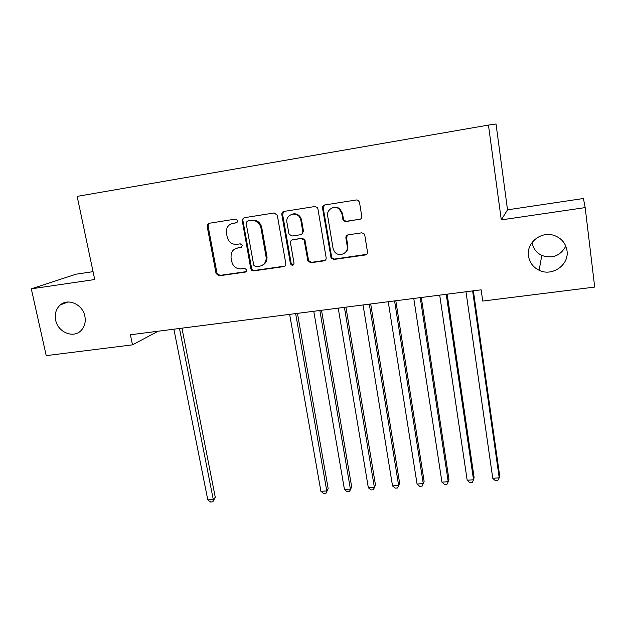 <?xml version="1.0" encoding="UTF-8"?>
<svg xmlns="http://www.w3.org/2000/svg" width="626" height="626" viewBox="0 0 626 626"><rect width="100%" height="100%" fill="white"/><g stroke="black" fill="none" stroke-linecap="round" stroke-linejoin="round"><path stroke-width="0.94" d="M237.802 220.665L235.697 219.069L209.131 223.279L207.519 224.335L207.151 226.322L216.072 273.562L219.03 275.816L245.415 272.06L246.832 269.97L244.743 268.382L241.3 268.875C236.362 269.063 233.185 266.653 231.761 261.629L231.033 257.693L231.166 253.827C232.16 250.611 234.257 248.686 237.465 248.06L240.916 247.544L242.34 245.431L240.235 243.835L236.785 244.359C231.839 244.578 228.646 242.16 227.215 237.097L226.471 233.122L226.917 228.263C228.083 225.532 230.086 223.897 232.919 223.357L236.378 222.817L237.755 221.565L237.802 220.665M528.477 255.971C529.541 262.497 533.094 267.271 539.142 270.275C552.046 276.903 569.355 264.962 567.015 250.736C565.755 243.217 561.444 238.115 554.096 235.439C541.099 230.791 526.223 242.88 528.477 255.971M532.123 242.387L532.131 242.481C533.094 248.412 536.31 252.732 541.787 255.439C552.359 258.976 560.372 255.877 565.826 246.159M55.667 320.152C57.913 332.492 73.845 338.822 81.333 330.254C84.729 326.459 85.911 321.772 84.862 316.185C82.773 304.526 68.265 297.866 60.393 304.87C56.074 308.72 54.493 313.814 55.667 320.152M359.496 219.483C361.108 219.069 361.859 218.005 361.758 216.306L359.504 202.3L358.166 200.304L356.358 199.952L324.738 204.96C323.157 205.383 322.429 206.439 322.546 208.129L331.123 258.147L333.838 259.469L365.216 255.009C366.82 254.61 367.572 253.569 367.47 251.895L364.786 235.188L363.87 233.514L361.648 232.841L348.111 234.86C346.514 235.259 345.779 236.307 345.888 237.982L347.242 246.237C348.815 253.671 338.15 257.771 334.245 251.292L333.055 248.303L327.672 215.993C326.279 209.538 334.55 204.694 339.355 209.201L341.921 213.779L342.813 219.217L343.658 220.821L345.935 221.557L360.584 219.061M585.177 207.597L583.424 198.505L507.522 209.827L501.285 219.898L585.177 207.597L594.7 287.076L482.732 301.067L481.144 289.822L130.404 334.769L132.485 344.848L158.12 331.217M501.285 219.898L488.452 125.09L77.162 196.384L94.729 279.532L31.3 288.836L46.222 355.631L132.485 344.848M277.302 215.266L274.243 212.957L244.093 217.738L242.082 219.648L250.768 268.601C251.206 270.174 252.208 270.933 253.757 270.87L283.703 266.606C285.229 266.23 285.925 265.221 285.8 263.585L277.302 215.266M283.946 211.424L314.815 206.533L317.257 207.456L317.914 208.857L326.146 257.81C326.263 259.461 325.543 260.486 323.978 260.878L310.793 262.756L307.898 261.003L304.166 240.141L301.302 238.498L292.608 239.805C291.067 240.204 290.362 241.229 290.487 242.88L294.032 263.225C293.32 265.745 292.131 265.956 290.456 263.867L281.825 214.546C281.692 212.879 282.396 211.838 283.946 211.424M507.522 209.827L496.027 123.995L488.452 125.09M346.624 250.619L346.71 251.143M282.96 212.331L282.874 211.862M93.071 271.653L76.129 274.18L31.3 288.836M237.035 222.559L232.183 223.513M236.174 248.373L241.706 247.207M209.311 223.247L208.458 224.045L208.09 226.025L216.987 273.147L219.929 275.393L246.3 271.637M244.179 217.723L242.943 219.366L242.911 220.532L251.597 268.194C252.035 269.759 253.029 270.518 254.579 270.455L284.877 266.105M247.567 221.056L246.128 222.496L246.128 223.208L253.757 265.197L255.854 266.786L259.516 266.261C263.851 265.275 266.089 262.45 266.23 257.787L260.932 227.794C259.508 222.66 256.277 220.219 251.245 220.477L247.88 220.947M262.247 265.322C265.424 263.773 267.02 261.136 267.028 257.411L266.895 256.237L266.097 256.621M248.412 220.767L252.082 220.188C257.098 219.937 260.322 222.371 261.746 227.488L266.895 256.237M292.319 239.868L302.014 238.17L304.87 239.805L308.587 260.612L311.482 262.357L325.254 260.314M283.907 211.431L282.592 214.28L291.168 263.343L293.492 264.908M300.848 220.289L300.097 218.059C296.708 210.704 285.174 214.593 286.927 222.449L288.977 234.077L291.951 236.033L300.652 234.719C302.201 234.32 302.914 233.287 302.788 231.62L300.848 220.289L301.56 220.008L300.816 217.778C298.579 214.209 295.55 213.051 291.732 214.303M301.662 234.335L303.5 231.307L302.788 231.62M301.56 220.008L303.5 231.307M332.375 207.816C335.082 206.713 337.617 207.089 339.973 208.943L342.532 213.505L343.424 218.928L344.269 220.532L346.538 221.26L360.067 219.194M344.323 253.342C347.031 251.644 348.205 249.148 347.837 245.877L347.242 246.237M347.54 235.008L346.491 237.645L347.837 245.877M324.573 204.992L323.212 207.871L331.757 257.763L334.464 259.078L366.625 254.344M173.887 329.198L207.793 499.908L213.27 499.485L215.281 497.302L181.947 328.165M215.281 497.302L212.809 501.841L213.27 499.485L179.49 328.478M212.809 501.841L210.618 502.005L207.793 499.908M289.642 314.362L320.911 491.332L326.764 490.886L328.173 488.671L297.46 313.36M328.173 488.671L325.958 493.343L326.764 490.886L295.636 313.595M325.958 493.343L323.626 493.515L320.911 491.332M313.767 311.271L344.457 489.54L350.396 489.094L351.671 486.879L321.529 310.277M351.671 486.879L349.519 491.574L350.396 489.094L319.855 310.488M349.519 491.574L347.148 491.746L344.457 489.54M338.236 308.133L368.331 487.732L374.348 487.278L375.49 485.056L345.943 307.147M375.49 485.056L373.393 489.775L374.348 487.278L344.41 307.343M373.393 489.775L370.991 489.955L368.331 487.732M363.057 304.956L392.525 485.901L398.629 485.432L399.638 483.209L370.702 303.97M399.638 483.209L397.596 487.959L398.629 485.432L369.317 304.15M397.596 487.959L395.162 488.139L392.525 485.901M388.237 301.724L417.065 484.039L423.254 483.569L424.123 481.339L395.82 300.754M417.065 484.039L419.67 486.3L422.143 486.112L423.254 483.569L394.583 300.91M413.778 298.453L441.948 482.153L448.224 481.676L448.944 479.446L421.298 297.491M441.948 482.153L444.523 484.43L447.027 484.242L448.224 481.676L420.218 297.624M439.695 295.128L467.176 480.236L473.538 479.759L474.109 477.521L447.144 294.173M467.176 480.236L469.727 482.544L472.262 482.349L473.538 479.759L446.228 294.29M465.987 291.763L492.764 478.295L499.219 477.81L499.642 475.564L473.373 290.816M492.764 478.295L495.283 480.619L497.858 480.424L499.219 477.81L472.622 290.91M233.803 223.067L232.919 223.357M241.652 247.247L240.916 247.544M238.334 247.708L237.465 248.06M246.253 271.645L245.415 272.06M219.929 275.393L219.03 275.816M216.987 273.147L216.072 273.562M208.09 226.025L207.151 226.322M236.894 222.645L236.378 222.817M284.454 266.207L283.703 266.606M254.579 270.455L253.757 270.87M251.597 268.194L250.768 268.601M242.911 220.532L242.051 220.821M261.746 227.488L260.932 227.794M252.082 220.188L251.245 220.477M324.628 260.479L323.978 260.878M311.482 262.357L310.793 262.756M308.43 260.056L307.734 260.447M305.073 240.47L304.369 240.814M302.014 238.17L301.302 238.498M293.344 239.468L292.608 239.805M291.168 263.343L290.433 263.742M282.592 214.28L281.825 214.546M346.538 221.26L345.935 221.557M343.424 218.928L342.813 219.217M342.532 213.505L341.921 213.779M346.491 237.645L345.888 237.982M365.764 254.625L365.216 255.009M334.464 259.078L333.838 259.469M331.389 256.762L330.747 257.153M323.212 207.871L322.546 208.129M308.688 260.839L307.875 260.956M541.787 255.439L539.142 270.275M67.984 302.014L60.393 304.87M208.458 224.045L207.519 224.335M242.943 219.366L242.082 219.648M267.028 257.411L266.23 257.787M308.587 260.612L307.898 261.003M304.87 239.805L304.166 240.141M291.192 263.468L290.456 263.867M300.816 217.778L300.097 218.059M344.269 220.532L343.658 220.821M339.973 208.943L339.355 209.201M331.757 257.763L331.123 258.147"/></g></svg>
